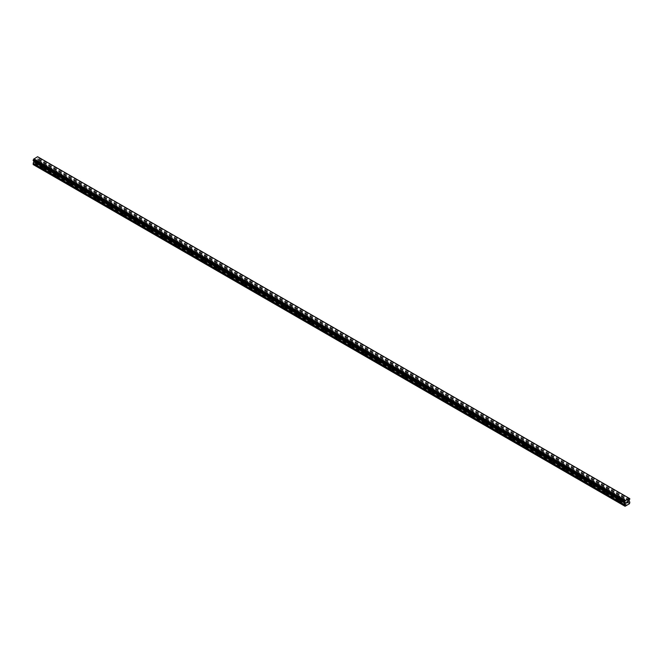 <?xml version="1.0" encoding="UTF-8"?>
<svg xmlns="http://www.w3.org/2000/svg" width="663" height="663" viewBox="0 0 663 663"><rect width="100%" height="100%" fill="white"/><g stroke="black" fill="none" stroke-linecap="round" stroke-linejoin="round"><path stroke-width="0.5" stroke-dasharray="3.31 2.49" d="M618.91 497.407A0.787 0.456 180 0 1 620.029 496.761A0.787 0.456 180 0 1 618.91 497.407M620.029 500.159A0.787 0.456 0 0 0 619.64 500.043L619.391 499.894A0.787 0.456 0 0 0 618.687 500.3L618.695 500.582A0.787 0.456 0 0 0 619.3 500.93L619.549 500.805A0.787 0.456 0 0 0 620.253 500.399L620.236 500.391A0.787 0.456 0 0 0 620.029 500.159M605.518 489.675A0.787 0.456 180 0 1 606.637 489.029A0.787 0.456 180 0 1 605.518 489.675M606.637 492.427A0.787 0.456 0 0 0 606.247 492.311L605.999 492.161A0.787 0.456 0 0 0 605.294 492.568L605.302 492.849A0.787 0.456 0 0 0 605.907 493.197L606.156 493.073A0.787 0.456 0 0 0 606.86 492.659L606.844 492.65A0.787 0.456 0 0 0 606.637 492.427M592.125 481.943A0.787 0.456 180 0 1 593.236 481.297A0.787 0.456 180 0 1 592.125 481.943M593.236 484.694A0.787 0.456 0 0 0 592.855 484.57L592.606 484.429A0.787 0.456 0 0 0 591.893 484.835L591.91 485.117A0.787 0.456 0 0 0 592.515 485.465L592.763 485.341A0.787 0.456 0 0 0 593.468 484.926L593.451 484.918A0.787 0.456 0 0 0 593.236 484.694M578.733 474.202A0.787 0.456 180 0 1 579.843 473.564A0.787 0.456 180 0 1 578.733 474.202M579.843 476.962A0.787 0.456 0 0 0 579.454 476.838L579.205 476.697A0.787 0.456 0 0 0 578.501 477.103L578.517 477.385A0.787 0.456 0 0 0 579.114 477.733L579.371 477.6A0.787 0.456 0 0 0 580.075 477.194L580.059 477.186A0.787 0.456 0 0 0 579.843 476.962M565.332 466.47A0.787 0.456 180 0 1 566.451 465.832A0.787 0.456 180 0 1 565.332 466.47M566.451 469.23A0.787 0.456 0 0 0 566.061 469.106L565.812 468.965A0.787 0.456 0 0 0 565.108 469.371L565.125 469.653A0.787 0.456 0 0 0 565.721 470.001L565.97 469.868A0.787 0.456 0 0 0 566.683 469.462L566.666 469.454A0.787 0.456 0 0 0 566.451 469.23M551.939 458.738A0.787 0.456 180 0 1 553.058 458.092A0.787 0.456 180 0 1 551.939 458.738M553.058 461.498A0.787 0.456 0 0 0 552.669 461.373L552.42 461.233A0.787 0.456 0 0 0 551.715 461.639L551.732 461.92A0.787 0.456 0 0 0 552.329 462.268L552.577 462.136A0.787 0.456 0 0 0 553.282 461.73L553.274 461.721A0.787 0.456 0 0 0 553.058 461.498M538.547 451.006A0.787 0.456 180 0 1 539.665 450.359A0.787 0.456 180 0 1 538.547 451.006M539.665 453.765A0.787 0.456 0 0 0 539.276 453.641L539.027 453.5A0.787 0.456 0 0 0 538.323 453.906L538.339 454.188A0.787 0.456 0 0 0 538.936 454.536L539.185 454.404A0.787 0.456 0 0 0 539.889 453.998L539.881 453.989A0.787 0.456 0 0 0 539.665 453.765M525.154 443.274A0.787 0.456 180 0 1 526.273 442.627A0.787 0.456 180 0 1 525.154 443.274M526.273 446.033A0.787 0.456 0 0 0 525.883 445.909L525.635 445.768A0.787 0.456 0 0 0 524.93 446.174L524.939 446.456A0.787 0.456 0 0 0 525.544 446.796L525.792 446.671A0.787 0.456 0 0 0 526.497 446.265L526.48 446.257A0.787 0.456 0 0 0 526.273 446.033M511.761 435.541A0.787 0.456 180 0 1 512.88 434.895A0.787 0.456 180 0 1 511.761 435.541M512.88 438.301A0.787 0.456 0 0 0 512.491 438.177L512.242 438.036A0.787 0.456 0 0 0 511.529 438.442L511.546 438.724A0.787 0.456 0 0 0 512.151 439.063L512.4 438.939A0.787 0.456 0 0 0 513.104 438.533L513.087 438.525A0.787 0.456 0 0 0 512.88 438.301M498.369 427.809A0.787 0.456 180 0 1 499.479 427.163A0.787 0.456 180 0 1 498.369 427.809M499.479 430.569A0.787 0.456 0 0 0 499.098 430.444L498.841 430.304A0.787 0.456 0 0 0 498.137 430.71L498.153 430.983A0.787 0.456 0 0 0 498.758 431.331L499.007 431.207A0.787 0.456 0 0 0 499.711 430.801L499.695 430.793A0.787 0.456 0 0 0 499.479 430.569M484.976 420.077A0.787 0.456 180 0 1 486.087 419.43A0.787 0.456 180 0 1 484.976 420.077M486.087 422.837A0.787 0.456 0 0 0 485.697 422.712L485.449 422.563A0.787 0.456 0 0 0 484.744 422.977L484.761 423.251A0.787 0.456 0 0 0 485.357 423.599L485.606 423.475A0.787 0.456 0 0 0 486.319 423.069L486.302 423.06A0.787 0.456 0 0 0 486.087 422.837M471.575 412.345A0.787 0.456 180 0 1 472.694 411.698A0.787 0.456 180 0 1 471.575 412.345M472.694 415.104A0.787 0.456 0 0 0 472.305 414.98L472.056 414.831A0.787 0.456 0 0 0 471.352 415.245L471.368 415.519A0.787 0.456 0 0 0 471.965 415.867L472.213 415.742A0.787 0.456 0 0 0 472.918 415.336L472.91 415.328A0.787 0.456 0 0 0 472.694 415.104M458.183 404.612A0.787 0.456 180 0 1 459.302 403.966A0.787 0.456 180 0 1 458.183 404.612M459.302 407.364A0.787 0.456 0 0 0 458.912 407.248L458.663 407.099A0.787 0.456 0 0 0 457.959 407.505L457.976 407.786A0.787 0.456 0 0 0 458.572 408.135L458.821 408.01A0.787 0.456 0 0 0 459.525 407.604L459.517 407.596A0.787 0.456 0 0 0 459.302 407.364M444.79 396.88A0.787 0.456 180 0 1 445.909 396.234A0.787 0.456 180 0 1 444.79 396.88M445.909 399.632A0.787 0.456 0 0 0 445.519 399.516L445.271 399.366A0.787 0.456 0 0 0 444.566 399.772L444.575 400.054A0.787 0.456 0 0 0 445.18 400.402L445.428 400.278A0.787 0.456 0 0 0 446.133 399.864L446.116 399.855A0.787 0.456 0 0 0 445.909 399.632M431.398 389.148A0.787 0.456 180 0 1 432.516 388.501A0.787 0.456 180 0 1 431.398 389.148M432.516 391.899A0.787 0.456 0 0 0 432.127 391.783L431.878 391.634A0.787 0.456 0 0 0 431.165 392.04L431.182 392.322A0.787 0.456 0 0 0 431.787 392.67L432.036 392.546A0.787 0.456 0 0 0 432.74 392.131L432.724 392.123A0.787 0.456 0 0 0 432.516 391.899M418.005 381.407A0.787 0.456 180 0 1 419.115 380.769A0.787 0.456 180 0 1 418.005 381.407M419.115 384.167A0.787 0.456 0 0 0 418.734 384.043L418.477 383.902A0.787 0.456 0 0 0 417.773 384.308L417.789 384.59A0.787 0.456 0 0 0 418.394 384.938L418.643 384.805A0.787 0.456 0 0 0 419.347 384.399L419.331 384.391A0.787 0.456 0 0 0 419.115 384.167M404.612 373.675A0.787 0.456 180 0 1 405.723 373.037A0.787 0.456 180 0 1 404.612 373.675M405.723 376.435A0.787 0.456 0 0 0 405.333 376.311L405.085 376.17A0.787 0.456 0 0 0 404.38 376.576L404.397 376.857A0.787 0.456 0 0 0 404.994 377.206L405.242 377.073A0.787 0.456 0 0 0 405.955 376.667L405.938 376.659A0.787 0.456 0 0 0 405.723 376.435M391.211 365.943A0.787 0.456 180 0 1 392.33 365.305A0.787 0.456 180 0 1 391.211 365.943M392.33 368.703A0.787 0.456 0 0 0 391.941 368.578L391.692 368.437A0.787 0.456 0 0 0 390.988 368.843L391.004 369.125A0.787 0.456 0 0 0 391.601 369.473L391.85 369.341A0.787 0.456 0 0 0 392.554 368.935L392.546 368.926A0.787 0.456 0 0 0 392.33 368.703M377.819 358.211A0.787 0.456 180 0 1 378.938 357.564A0.787 0.456 180 0 1 377.819 358.211M378.938 360.97A0.787 0.456 0 0 0 378.548 360.846L378.3 360.705A0.787 0.456 0 0 0 377.595 361.111L377.612 361.393A0.787 0.456 0 0 0 378.208 361.741L378.457 361.608A0.787 0.456 0 0 0 379.161 361.202L379.153 361.194A0.787 0.456 0 0 0 378.938 360.97M364.426 350.478A0.787 0.456 180 0 1 365.545 349.832A0.787 0.456 180 0 1 364.426 350.478M365.545 353.238A0.787 0.456 0 0 0 365.156 353.114L364.907 352.973A0.787 0.456 0 0 0 364.202 353.379L364.211 353.661A0.787 0.456 0 0 0 364.816 354.001L365.064 353.876A0.787 0.456 0 0 0 365.769 353.47L365.752 353.462A0.787 0.456 0 0 0 365.545 353.238M351.034 342.746A0.787 0.456 180 0 1 352.152 342.1A0.787 0.456 180 0 1 351.034 342.746M352.152 345.506A0.787 0.456 0 0 0 351.763 345.382L351.514 345.241A0.787 0.456 0 0 0 350.802 345.647L350.818 345.929A0.787 0.456 0 0 0 351.423 346.268L351.672 346.144A0.787 0.456 0 0 0 352.376 345.738L352.36 345.73A0.787 0.456 0 0 0 352.152 345.506M337.641 335.014A0.787 0.456 180 0 1 338.752 334.367A0.787 0.456 180 0 1 337.641 335.014M338.752 337.774A0.787 0.456 0 0 0 338.37 337.649L338.113 337.508A0.787 0.456 0 0 0 337.409 337.915L337.426 338.188A0.787 0.456 0 0 0 338.031 338.536L338.279 338.412A0.787 0.456 0 0 0 338.984 338.006L338.967 337.997A0.787 0.456 0 0 0 338.752 337.774M324.248 327.282A0.787 0.456 180 0 1 325.359 326.635A0.787 0.456 180 0 1 324.248 327.282M325.359 330.041A0.787 0.456 0 0 0 324.969 329.917L324.721 329.768A0.787 0.456 0 0 0 324.016 330.182L324.033 330.456A0.787 0.456 0 0 0 324.63 330.804L324.887 330.68A0.787 0.456 0 0 0 325.591 330.273L325.574 330.265A0.787 0.456 0 0 0 325.359 330.041M310.848 319.549A0.787 0.456 180 0 1 311.966 318.903A0.787 0.456 180 0 1 310.848 319.549M311.966 322.309A0.787 0.456 0 0 0 311.577 322.185L311.328 322.036A0.787 0.456 0 0 0 310.624 322.45L310.64 322.724A0.787 0.456 0 0 0 311.237 323.072L311.486 322.947A0.787 0.456 0 0 0 312.198 322.541L312.182 322.533A0.787 0.456 0 0 0 311.966 322.309M297.455 311.817A0.787 0.456 180 0 1 298.574 311.171A0.787 0.456 180 0 1 297.455 311.817M298.574 314.569A0.787 0.456 0 0 0 298.184 314.453L297.936 314.303A0.787 0.456 0 0 0 297.231 314.71L297.248 314.991A0.787 0.456 0 0 0 297.844 315.339L298.093 315.215A0.787 0.456 0 0 0 298.798 314.809L298.789 314.801A0.787 0.456 0 0 0 298.574 314.569M284.062 304.085A0.787 0.456 180 0 1 285.181 303.439A0.787 0.456 180 0 1 284.062 304.085M285.181 306.836A0.787 0.456 0 0 0 284.792 306.72L284.543 306.571A0.787 0.456 0 0 0 283.839 306.977L283.847 307.259A0.787 0.456 0 0 0 284.452 307.607L284.7 307.483A0.787 0.456 0 0 0 285.405 307.068L285.388 307.06A0.787 0.456 0 0 0 285.181 306.836M270.67 296.353A0.787 0.456 180 0 1 271.789 295.706A0.787 0.456 180 0 1 270.67 296.353M271.789 299.104A0.787 0.456 0 0 0 271.399 298.988L271.15 298.839A0.787 0.456 0 0 0 270.446 299.245L270.454 299.527A0.787 0.456 0 0 0 271.059 299.875L271.308 299.751A0.787 0.456 0 0 0 272.012 299.336L271.996 299.328A0.787 0.456 0 0 0 271.789 299.104M257.277 288.612A0.787 0.456 180 0 1 258.388 287.974A0.787 0.456 180 0 1 257.277 288.612M258.388 291.372A0.787 0.456 0 0 0 258.006 291.248L257.758 291.107A0.787 0.456 0 0 0 257.045 291.513L257.062 291.795A0.787 0.456 0 0 0 257.667 292.143L257.915 292.01A0.787 0.456 0 0 0 258.62 291.604L258.603 291.596A0.787 0.456 0 0 0 258.388 291.372M243.885 280.88A0.787 0.456 180 0 1 244.995 280.242A0.787 0.456 180 0 1 243.885 280.88M244.995 283.64A0.787 0.456 0 0 0 244.606 283.515L244.357 283.374A0.787 0.456 0 0 0 243.653 283.781L243.669 284.062A0.787 0.456 0 0 0 244.266 284.41L244.523 284.278A0.787 0.456 0 0 0 245.227 283.872L245.211 283.863A0.787 0.456 0 0 0 244.995 283.64M230.484 273.148A0.787 0.456 180 0 1 231.602 272.51A0.787 0.456 180 0 1 230.484 273.148M231.602 275.907A0.787 0.456 0 0 0 231.213 275.783L230.964 275.642A0.787 0.456 0 0 0 230.26 276.048L230.276 276.33A0.787 0.456 0 0 0 230.873 276.678L231.122 276.546A0.787 0.456 0 0 0 231.835 276.139L231.818 276.131A0.787 0.456 0 0 0 231.602 275.907M217.091 265.415A0.787 0.456 180 0 1 218.21 264.769A0.787 0.456 180 0 1 217.091 265.415M218.21 268.175A0.787 0.456 0 0 0 217.82 268.051L217.572 267.91A0.787 0.456 0 0 0 216.867 268.316L216.884 268.598A0.787 0.456 0 0 0 217.481 268.946L217.729 268.813A0.787 0.456 0 0 0 218.434 268.407L218.425 268.399A0.787 0.456 0 0 0 218.21 268.175M203.698 257.683A0.787 0.456 180 0 1 204.817 257.037A0.787 0.456 180 0 1 203.698 257.683M204.817 260.443A0.787 0.456 0 0 0 204.428 260.319L204.179 260.178A0.787 0.456 0 0 0 203.475 260.584L203.483 260.866A0.787 0.456 0 0 0 204.088 261.205L204.337 261.081A0.787 0.456 0 0 0 205.041 260.675L205.024 260.667A0.787 0.456 0 0 0 204.817 260.443M190.306 249.951A0.787 0.456 180 0 1 191.425 249.305A0.787 0.456 180 0 1 190.306 249.951M191.425 252.711A0.787 0.456 0 0 0 191.035 252.586L190.787 252.446A0.787 0.456 0 0 0 190.082 252.852L190.09 253.133A0.787 0.456 0 0 0 190.695 253.473L190.944 253.349A0.787 0.456 0 0 0 191.648 252.943L191.632 252.934A0.787 0.456 0 0 0 191.425 252.711M176.913 242.219A0.787 0.456 180 0 1 178.024 241.572A0.787 0.456 180 0 1 176.913 242.219M178.024 244.979A0.787 0.456 0 0 0 177.643 244.854L177.394 244.713A0.787 0.456 0 0 0 176.681 245.119L176.698 245.393A0.787 0.456 0 0 0 177.303 245.741L177.551 245.617A0.787 0.456 0 0 0 178.256 245.211L178.239 245.202A0.787 0.456 0 0 0 178.024 244.979M163.521 234.487A0.787 0.456 180 0 1 164.631 233.84A0.787 0.456 180 0 1 163.521 234.487M164.631 237.246A0.787 0.456 0 0 0 164.242 237.122L163.993 236.973A0.787 0.456 0 0 0 163.289 237.387L163.305 237.661A0.787 0.456 0 0 0 163.902 238.009L164.159 237.884A0.787 0.456 0 0 0 164.863 237.478L164.847 237.47A0.787 0.456 0 0 0 164.631 237.246M150.12 226.754A0.787 0.456 180 0 1 151.239 226.108A0.787 0.456 180 0 1 150.12 226.754M151.239 229.514A0.787 0.456 0 0 0 150.849 229.39L150.6 229.241A0.787 0.456 0 0 0 149.896 229.655L149.913 229.928A0.787 0.456 0 0 0 150.509 230.276L150.758 230.152A0.787 0.456 0 0 0 151.471 229.746L151.454 229.738A0.787 0.456 0 0 0 151.239 229.514M136.727 219.022A0.787 0.456 180 0 1 137.846 218.376A0.787 0.456 180 0 1 136.727 219.022M137.846 221.782A0.787 0.456 0 0 0 137.456 221.657L137.208 221.508A0.787 0.456 0 0 0 136.503 221.914L136.52 222.196A0.787 0.456 0 0 0 137.117 222.544L137.365 222.42A0.787 0.456 0 0 0 138.07 222.014L138.061 222.006A0.787 0.456 0 0 0 137.846 221.782M123.335 211.29A0.787 0.456 180 0 1 124.453 210.643A0.787 0.456 180 0 1 123.335 211.29M124.453 214.041A0.787 0.456 0 0 0 124.064 213.925L123.815 213.776A0.787 0.456 0 0 0 123.111 214.182L123.119 214.464A0.787 0.456 0 0 0 123.724 214.812L123.973 214.688A0.787 0.456 0 0 0 124.677 214.273L124.661 214.265A0.787 0.456 0 0 0 124.453 214.041M109.942 203.558A0.787 0.456 180 0 1 111.061 202.911A0.787 0.456 180 0 1 109.942 203.558M111.061 206.309A0.787 0.456 0 0 0 110.671 206.193L110.423 206.044A0.787 0.456 0 0 0 109.718 206.45L109.727 206.732A0.787 0.456 0 0 0 110.331 207.08L110.58 206.955A0.787 0.456 0 0 0 111.285 206.541L111.268 206.533A0.787 0.456 0 0 0 111.061 206.309M96.549 195.817A0.787 0.456 180 0 1 97.668 195.179A0.787 0.456 180 0 1 96.549 195.817M97.668 198.577A0.787 0.456 0 0 0 97.279 198.452L97.03 198.312A0.787 0.456 0 0 0 96.317 198.718L96.334 198.999A0.787 0.456 0 0 0 96.939 199.348L97.188 199.215A0.787 0.456 0 0 0 97.892 198.809L97.875 198.801A0.787 0.456 0 0 0 97.668 198.577M83.157 188.085A0.787 0.456 180 0 1 84.267 187.447A0.787 0.456 180 0 1 83.157 188.085M84.267 190.845A0.787 0.456 0 0 0 83.886 190.72L83.629 190.579A0.787 0.456 0 0 0 82.925 190.985L82.941 191.267A0.787 0.456 0 0 0 83.546 191.615L83.795 191.483A0.787 0.456 0 0 0 84.499 191.077L84.483 191.068A0.787 0.456 0 0 0 84.267 190.845M69.764 180.353A0.787 0.456 180 0 1 70.875 179.714A0.787 0.456 180 0 1 69.764 180.353M70.875 183.112A0.787 0.456 0 0 0 70.485 182.988L70.237 182.847A0.787 0.456 0 0 0 69.532 183.253L69.549 183.535A0.787 0.456 0 0 0 70.145 183.883L70.394 183.75A0.787 0.456 0 0 0 71.107 183.344L71.09 183.336A0.787 0.456 0 0 0 70.875 183.112M56.363 172.62A0.787 0.456 180 0 1 57.482 171.974A0.787 0.456 180 0 1 56.363 172.62M57.482 175.38A0.787 0.456 0 0 0 57.093 175.256L56.844 175.115A0.787 0.456 0 0 0 56.14 175.521L56.156 175.803A0.787 0.456 0 0 0 56.753 176.151L57.001 176.018A0.787 0.456 0 0 0 57.706 175.612L57.698 175.604A0.787 0.456 0 0 0 57.482 175.38M42.971 164.888A0.787 0.456 180 0 1 44.09 164.242A0.787 0.456 180 0 1 42.971 164.888M44.09 167.648A0.787 0.456 0 0 0 43.7 167.524L43.451 167.383A0.787 0.456 0 0 0 42.747 167.789L42.764 168.071A0.787 0.456 0 0 0 43.36 168.419L43.609 168.286A0.787 0.456 0 0 0 44.313 167.88L44.305 167.872A0.787 0.456 0 0 0 44.09 167.648M627.123 501.7L626.56 503.134M628.018 501.286L627.546 501.56M628.002 501.41L627.447 502.62M36.374 159.766L35.885 160.048L36.374 159.766M36.374 160.28L36.374 160.728L36.374 160.28M36.374 160.728L35.877 161.01L36.374 160.728M35.877 161.084L36.44 159.65L35.885 161.084M35.197 160.371L35.197 161.482L35.197 160.371M35.197 161.482L35.263 160.479L35.197 161.482M33.49 164.747L37.948 162.17L38.288 160.463L37.484 159.783L37.758 158.474A0.754 0.439 -60 0 1 38.164 157.769L38.164 157.081A0.754 0.439 -60 0 1 37.75 156.833L37.567 156.717M33.183 160.57L33.274 160.595A0.754 0.439 -60 0 1 33.68 160.827L33.929 161.001M56.156 175.803L43.36 168.419M69.549 183.535L56.753 176.151M82.941 191.267L70.145 183.883M96.334 198.999L83.546 191.615M109.727 206.732L96.939 199.348M123.119 214.464L110.331 207.08M136.52 222.196L123.724 214.812M149.913 229.928L137.117 222.544M163.305 237.661L150.509 230.276M176.698 245.393L163.902 238.009M190.09 253.133L177.303 245.741M203.483 260.866L190.695 253.473M216.884 268.598L204.088 261.205M230.276 276.33L217.481 268.946M243.669 284.062L230.873 276.678M257.062 291.795L244.266 284.41M270.454 299.527L257.667 292.143M283.847 307.259L271.059 299.875M297.248 314.991L284.452 307.607M310.64 322.724L297.844 315.339M324.033 330.456L311.237 323.072M337.426 338.188L324.63 330.804M350.818 345.929L338.031 338.536M364.211 353.661L351.423 346.268M377.612 361.393L364.816 354.001M391.004 369.125L378.208 361.741M404.397 376.857L391.601 369.473M417.789 384.59L404.994 377.206M431.182 392.322L418.394 384.938M444.575 400.054L431.787 392.67M457.976 407.786L445.18 400.402M471.368 415.519L458.572 408.135M484.761 423.251L471.965 415.867M498.153 430.983L485.357 423.599M511.546 438.724L498.758 431.331M524.939 446.456L512.151 439.063M538.339 454.188L525.544 446.796M551.732 461.92L538.936 454.536M565.125 469.653L552.329 462.268M578.517 477.385L565.721 470.001M591.91 485.117L579.114 477.733M605.302 492.849L592.515 485.465M618.695 500.582L605.907 493.197M626.808 505.264L619.3 500.93M42.764 168.071L35.247 163.728M56.14 175.521L43.609 168.286M69.532 183.253L57.001 176.018M70.237 182.847L57.706 175.612L57.714 172.297M70.485 182.988L57.698 175.604M82.925 190.985L70.394 183.75M83.629 190.579L71.107 183.344L71.107 180.029M83.886 190.72L71.09 183.336M96.317 198.718L83.795 191.483M109.718 206.45L97.188 199.215M123.111 214.182L110.58 206.955M123.815 213.776L111.285 206.541M124.064 213.925L111.268 206.533M136.503 221.914L123.973 214.688M137.208 221.508L124.677 214.273L124.685 210.967M137.456 221.657L124.661 214.265M149.896 229.655L137.365 222.42M163.289 237.387L150.758 230.152M176.681 245.119L164.159 237.884M177.394 244.713L164.863 237.478L164.863 234.163M177.643 244.854L164.847 237.47M190.082 252.852L177.551 245.617M190.787 252.446L178.256 245.211L178.256 241.896M191.035 252.586L178.239 245.202M203.475 260.584L190.944 253.349M216.867 268.316L204.337 261.081M230.26 276.048L217.729 268.813M243.653 283.781L231.122 276.546M244.357 283.374L231.835 276.139L231.835 272.825M244.606 283.515L231.818 276.131M257.045 291.513L244.523 284.278M257.758 291.107L245.227 283.872L245.227 280.557M258.006 291.248L245.211 283.863M270.446 299.245L257.915 292.01M283.839 306.977L271.308 299.751M297.231 314.71L284.7 307.483M297.936 314.303L285.405 307.068M298.184 314.453L285.388 307.06M310.624 322.45L298.093 315.215M324.016 330.182L311.486 322.947M337.409 337.915L324.887 330.68M350.802 345.647L338.279 338.412M351.514 345.241L338.984 338.006L338.984 334.691M351.763 345.382L338.967 337.997M364.202 353.379L351.672 346.144M364.907 352.973L352.376 345.738L352.376 342.423M365.156 353.114L352.36 345.73M377.595 361.111L365.064 353.876M390.988 368.843L378.457 361.608M404.38 376.576L391.85 369.341M417.773 384.308L405.242 377.073M418.477 383.902L405.955 376.667L405.955 373.352M418.734 384.043L405.938 376.659M431.165 392.04L418.643 384.805M431.878 391.634L419.347 384.399L419.347 381.092M432.127 391.783L419.331 384.391M444.566 399.772L432.036 392.546M457.959 407.505L445.428 400.278M471.352 415.245L458.821 408.01M472.056 414.831L459.525 407.604L459.534 404.289M472.305 414.98L459.517 407.596M484.744 422.977L472.213 415.742M498.137 430.71L485.606 423.475M511.529 438.442L499.007 431.207M524.93 446.174L512.4 438.939M525.635 445.768L513.104 438.533L513.104 435.218M525.883 445.909L513.087 438.525M538.323 453.906L525.792 446.671M539.027 453.5L526.497 446.265L526.505 442.95M539.276 453.641L526.48 446.257M551.715 461.639L539.185 454.404M565.108 469.371L552.577 462.136M578.501 477.103L565.97 469.868M579.205 476.697L566.683 469.462L566.683 466.147M579.454 476.838L566.666 469.454M591.893 484.835L579.371 477.6M592.606 484.429L580.075 477.194L580.075 473.888M592.855 484.57L580.059 477.186M605.294 492.568L592.763 485.341M605.999 492.161L593.468 484.926L593.468 481.62M606.247 492.311L593.451 484.918M618.687 500.3L606.156 493.073M43.7 167.524L36.192 163.189M629.51 503.706L37.948 162.17M43.451 167.383L36.067 163.123M42.747 167.789L35.363 163.529M629.85 503.118L38.288 161.581M629.278 500.093L37.716 158.556M629.32 500.01L37.758 158.474M629.817 498.642L38.255 157.106M37.75 156.833L629.32 498.369L38.164 157.081M629.303 498.352L37.733 156.816M33.722 160.86L624.828 502.131L33.68 160.827M625.284 502.397L33.888 160.96L625.25 502.38M626.933 505.065L619.549 500.805M629.85 502.007L38.288 160.463M629.784 501.858L38.222 160.322M629.112 501.468L37.551 159.932M629.046 501.319L37.484 159.783M629.046 500.598L37.484 159.062M629.112 500.374L37.551 158.838M629.726 499.305L38.164 157.769M629.784 499.239L38.222 157.703M629.817 499.181L38.255 157.645M629.85 499.073L38.288 157.537M629.85 498.717L38.288 157.172M33.697 160.852L624.819 502.14L33.274 160.595M618.678 497.084L618.678 500.399M605.286 489.352L605.286 492.667M591.893 481.62L591.893 484.935M578.501 473.888L578.501 477.203M565.108 466.147L565.108 469.462M551.707 458.415L551.707 461.73M538.315 450.683L538.315 453.998M524.922 442.95L524.922 446.265M511.529 435.218L511.529 438.533M498.137 427.486L498.137 430.801M484.744 419.754L484.744 423.069M471.343 412.021L471.343 415.336M457.951 404.289L457.951 407.604M444.558 396.557L444.558 399.872M431.165 388.825L431.165 392.14M417.773 381.092L417.773 384.407M404.38 373.352L404.38 376.667M390.979 365.62L390.979 368.935M377.587 357.887L377.587 361.202M364.194 350.155L364.194 353.47M350.802 342.423L350.802 345.738M337.409 334.691L337.409 338.006M324.016 326.958L324.016 330.273M310.624 319.226L310.624 322.541M297.223 311.494L297.223 314.809M283.83 303.762L283.83 307.077M270.438 296.029L270.438 299.344M257.045 288.297L257.045 291.612M243.653 280.557L243.653 283.88M230.26 272.825L230.26 276.139M216.859 265.092L216.859 268.407M203.466 257.36L203.466 260.675M190.074 249.628L190.074 252.943M176.681 241.896L176.681 245.211M163.289 234.163L163.289 237.478M149.896 226.431L149.896 229.746M136.495 218.699L136.495 222.014M123.103 210.967L123.103 214.282M109.71 203.234L109.71 206.549M96.317 195.502L96.317 198.817M82.925 187.762L82.925 191.085M69.532 180.029L69.532 183.344M56.131 172.297L56.131 175.612M42.739 164.565L42.739 167.88M44.322 164.565L44.322 167.88M84.499 187.762L84.499 191.085M97.892 195.502L97.892 198.817M111.293 203.234L111.293 206.549M138.078 218.699L138.078 222.014M151.471 226.431L151.471 229.746M191.657 249.628L191.657 252.943M205.049 257.36L205.049 260.675M218.442 265.092L218.442 268.407M258.62 288.297L258.62 291.612M272.021 296.029L272.021 299.344M285.413 303.762L285.413 307.077M298.806 311.494L298.806 314.809M312.198 319.226L312.198 322.541M325.591 326.958L325.591 330.273M365.777 350.155L365.777 353.47M379.17 357.887L379.17 361.202M392.562 365.62L392.562 368.935M432.74 388.825L432.74 392.14M446.141 396.557L446.141 399.872M472.926 412.021L472.926 415.336M486.319 419.754L486.319 423.069M499.711 427.486L499.711 430.801M539.897 450.683L539.897 453.998M553.29 458.415L553.29 461.73M606.869 489.352L606.869 492.667M620.261 497.084L620.261 500.399M629.46 498.601L37.899 157.065M625.101 502.148L33.531 160.612"/><path stroke-width="0.99" d="M626.626 502.057L627.115 501.775L626.626 502.057M626.626 502.579L626.626 503.026L626.626 502.579M626.626 503.026L627.123 502.736L626.626 503.018M626.56 503.134L627.115 501.7M627.505 501.758L628.018 501.286M627.886 501.899L627.588 502.471L627.878 501.899M627.447 502.62L628.11 502.239L627.447 502.62L628.002 501.41M625.267 502.388L624.836 502.131A0.754 0.439 -60 0 1 625.242 502.372L625.052 506.283L629.51 503.706L629.85 502.007L629.046 501.319L629.32 500.01A0.754 0.439 -60 0 1 629.726 499.305L629.784 498.617L38.189 157.073M629.726 498.617L629.32 498.369A0.754 0.439 -60 0 0 629.726 498.617L629.784 498.617M629.303 498.352L625.267 500.681L33.68 159.186A0.754 0.439 -60 0 1 33.274 159.899L33.183 160.57L624.745 502.106L33.15 160.504M624.712 502.04L624.836 501.443A0.754 0.439 -60 0 0 625.25 500.722L625.267 500.681M624.745 502.106L33.216 160.595L624.836 502.131M33.929 161.001L33.15 163.429L33.49 164.747L625.052 506.283M629.137 498.253L37.567 156.717L33.697 159.145M625.433 500.391L33.863 158.855M625.25 500.722L33.68 159.186M624.836 501.443L33.274 159.899M624.786 501.501L33.216 159.965M624.712 506.084L33.15 164.548M624.745 501.568L33.183 160.032M624.712 501.676L33.15 160.139M625.516 502.637L33.954 161.101M625.516 503.366L33.954 161.83M625.449 503.582L33.888 162.045M624.778 504.75L33.216 163.214M624.712 504.966L33.15 163.429"/></g></svg>
